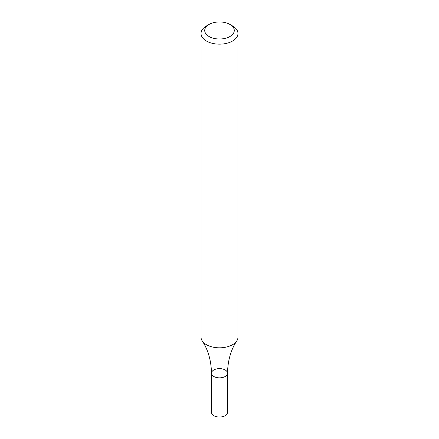 <?xml version="1.0" encoding="UTF-8"?>
<svg xmlns="http://www.w3.org/2000/svg" width="439" height="439" viewBox="0 0 439 439"><rect width="100%" height="100%" fill="white"/><g stroke="black" fill="none" stroke-linecap="round" stroke-linejoin="round"><path stroke-width="0.66" d="M229.948 24.447L232.555 25.956A18.465 10.662 180 0 1 237.965 33.496A18.465 10.662 180 0 1 232.555 41.03A18.465 10.662 180 0 1 212.432 43.346A18.465 10.662 180 0 1 201.035 33.496A18.465 10.662 180 0 1 206.445 25.956L209.052 24.447A14.772 8.528 180 0 1 229.948 24.447A14.772 8.528 180 0 1 229.948 36.508A14.772 8.528 180 0 1 209.052 36.508A14.772 8.528 180 0 1 209.052 24.447M237.965 33.496L237.965 337.163A18.465 10.662 180 0 1 236.764 340.944A18.465 10.662 180 0 1 232.555 344.697A18.465 10.662 180 0 1 202.236 340.944A18.465 10.662 180 0 1 201.035 337.163L201.035 33.496M227.501 373.232L227.501 412.43A8.001 4.62 -0 0 1 219.5 417.05A8.001 4.62 -0 0 1 211.499 412.43L211.499 373.232A8.001 4.62 -0 0 0 219.5 377.847A8.001 4.62 -0 0 0 227.501 373.232A8.001 4.62 -0 0 0 222.562 368.963A8.001 4.62 -0 0 0 213.842 369.962A8.001 4.62 -0 0 0 211.499 373.232A8.001 4.62 -0 0 0 219.5 377.847A8.001 4.62 -0 0 0 227.501 373.232C227.792 360.573 230.876 349.812 236.764 340.944M211.499 373.232C211.208 360.573 208.124 349.812 202.236 340.944"/></g></svg>
